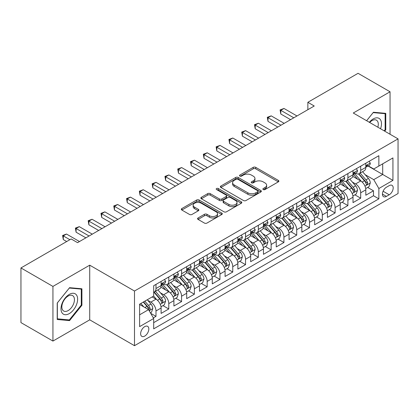 <?xml version="1.0" encoding="UTF-8"?>
<svg xmlns="http://www.w3.org/2000/svg" width="419" height="419" viewBox="0 0 419 419"><rect width="100%" height="100%" fill="white"/><g stroke="black" fill="none" stroke-linecap="round" stroke-linejoin="round"><path stroke-width="0.63" d="M263.237 189.561A1.241 0.718 0 0 0 264.997 189.561L278.342 181.856A1.776 1.027 0 0 0 278.86 181.128A1.776 1.027 0 0 0 278.342 180.406L255.737 167.354A1.776 1.027 0 0 0 253.223 167.354L239.883 175.058A1.241 0.718 0 0 0 239.516 175.566A1.241 0.718 0 0 0 239.883 176.074A1.241 0.718 0 0 0 241.637 176.074L243.366 175.079A5.683 3.279 0 0 1 251.4 175.079L253.286 176.163A5.683 3.279 0 0 1 254.951 178.484A5.683 3.279 0 0 1 253.286 180.804L251.557 181.799A1.241 0.718 0 0 0 251.196 182.307A1.241 0.718 0 0 0 251.557 182.815A1.241 0.718 0 0 0 253.317 182.815L255.045 181.82A5.683 3.279 0 0 1 263.08 181.82L264.965 182.909A5.683 3.279 0 0 1 266.631 185.229A5.683 3.279 0 0 1 264.965 187.55L263.237 188.545A1.241 0.718 0 0 0 262.875 189.053A1.241 0.718 0 0 0 263.237 189.561L263.237 188.545M144.733 336.085A5.787 3.342 120 0 0 148.515 330.984A5.787 3.342 120 0 0 147.624 326.343A5.787 3.342 120 0 0 144.733 326.631A5.787 3.342 120 0 0 140.946 331.733A5.787 3.342 120 0 0 141.837 336.373A5.787 3.342 120 0 0 144.733 336.085M198.093 217.964A1.776 1.027 0 0 0 197.574 218.687A1.776 1.027 0 0 0 198.093 219.415L204.435 223.076A1.776 1.027 0 0 0 206.949 223.076L221.766 214.518A1.776 1.027 0 0 0 222.285 213.795A1.776 1.027 0 0 0 221.766 213.067L199.161 200.02A1.776 1.027 0 0 0 196.647 200.02L181.83 208.573A1.776 1.027 0 0 0 181.312 209.296A1.776 1.027 0 0 0 181.83 210.024L189.493 214.444A1.776 1.027 0 0 0 192.002 214.444L198.344 210.783A1.776 1.027 0 0 0 198.863 210.06A1.776 1.027 0 0 0 198.344 209.332L194.547 207.143A4.75 2.744 0 0 1 193.154 205.2A4.75 2.744 0 0 1 196.087 202.665A4.75 2.744 0 0 1 201.267 203.262L216.146 211.852A4.75 2.744 0 0 1 217.54 213.795A4.75 2.744 0 0 1 214.607 216.33A4.75 2.744 0 0 1 209.427 215.733L206.949 214.303A1.776 1.027 0 0 0 204.435 214.303L198.093 217.964L198.093 219.415M89.718 265.175L52.935 286.413L20.95 267.945L20.95 322.604L52.935 341.071L89.718 319.838L134.494 345.691L134.494 291.027L89.718 265.175L89.718 319.838M390.052 134.248L390.052 91.777L353.269 113.015L398.05 138.867L134.494 291.027M390.052 91.777L358.067 73.309L307.855 102.304L307.855 109.689M20.95 267.945L71.167 238.956L77.562 242.648L314.25 105.997L307.855 102.304M243.491 200.523A1.776 1.027 0 0 0 246 200.523L260.822 191.97A1.776 1.027 0 0 0 261.341 191.247A1.776 1.027 0 0 0 260.822 190.519L238.217 177.467A1.776 1.027 0 0 0 235.703 177.467L220.886 186.026A1.776 1.027 0 0 0 220.368 186.748A1.776 1.027 0 0 0 220.886 187.476L243.491 200.523M217.052 189.828A1.241 0.718 0 0 1 218.309 190.001L218.309 188.524L241.292 201.796A1.776 1.027 0 0 1 241.815 202.518A1.776 1.027 0 0 1 241.292 203.246L226.475 211.799A1.776 1.027 0 0 1 223.961 211.799L201.361 198.747L201.361 197.297A1.776 1.027 0 0 0 200.837 198.025A1.776 1.027 0 0 0 201.361 198.747M201.361 197.297L207.698 193.636A1.776 1.027 0 0 1 210.212 193.636L219.378 198.931A1.776 1.027 0 0 0 221.892 198.931L226.098 196.501A1.776 1.027 0 0 0 226.616 195.778A1.776 1.027 0 0 0 226.098 195.05L216.555 189.54A1.241 0.718 0 0 1 216.188 189.032A1.241 0.718 0 0 1 216.958 188.372A1.241 0.718 0 0 1 218.309 188.524M153.333 317.895L155.988 316.366L150.678 313.297M147.661 300.255L150.871 302.109A7.238 4.18 60 0 1 155.988 310.971L161.106 308.017L161.106 313.412L168.784 308.976L162.96 305.619M160.456 292.865L163.667 294.719A7.238 4.18 60 0 1 168.784 303.586L173.901 300.633L173.901 306.022L181.579 301.591L175.755 298.228M173.246 285.48L176.462 287.334A7.238 4.18 60 0 1 181.579 296.202L186.696 293.242L186.696 298.637L194.369 294.206L188.55 290.844M186.041 278.096L189.252 279.95A7.238 4.18 60 0 1 194.369 288.811L199.491 285.858L199.491 291.252L207.164 286.816L201.345 283.459M198.836 270.705L202.047 272.565A7.238 4.18 60 0 1 207.164 281.427L212.281 278.473L212.281 283.862L219.959 279.431L214.135 276.069M211.632 263.321L214.842 265.175A7.238 4.18 60 0 1 219.959 274.042L225.076 271.083L225.076 276.477L232.755 272.046L226.93 268.684M224.422 255.936L227.637 257.79A7.238 4.18 60 0 1 232.755 266.652L237.872 263.698L237.872 269.092L245.544 264.661L239.726 261.299M237.217 248.551L240.427 250.405A7.238 4.18 60 0 1 245.544 259.267L250.667 256.313L250.667 261.702L258.34 257.271L252.521 253.914M250.012 241.161L253.223 243.015A7.238 4.18 60 0 1 258.34 251.882L263.457 248.928L263.457 254.317L271.135 249.886L265.311 246.524M262.807 233.776L266.018 235.63A7.238 4.18 60 0 1 271.135 244.492L276.252 241.538L276.252 246.932L283.93 242.501L278.106 239.139M275.597 226.391L278.813 228.245A7.238 4.18 60 0 1 283.93 237.107L289.047 234.153L289.047 239.542L296.72 235.111L290.901 231.754M288.392 219.001L291.603 220.855A7.238 4.18 60 0 1 296.72 229.722L301.842 226.768L301.842 232.157L309.515 227.727L303.696 224.364M301.188 211.616L304.398 213.47A7.238 4.18 60 0 1 309.515 222.332L314.632 219.378L314.632 224.773L322.311 220.342L316.486 216.979M313.983 204.231L317.193 206.085A7.238 4.18 60 0 1 322.311 214.947L327.428 211.993L327.428 217.388L335.106 212.952L329.282 209.594M326.773 196.841L329.989 198.695A7.238 4.18 60 0 1 335.106 207.562L340.223 204.608L340.223 209.998L347.896 205.567L342.077 202.204M339.568 189.456L342.779 191.31A7.238 4.18 60 0 1 347.896 200.177L353.018 197.218L353.018 202.613L360.691 198.182L360.691 192.787A7.238 4.18 -120 0 0 355.574 183.925L352.363 182.071M354.872 194.819L360.691 198.182M161.106 308.017A7.238 4.18 -120 0 0 155.988 299.156L152.149 296.94M173.901 300.633A7.238 4.18 -120 0 0 168.784 291.765L160.87 287.198M186.696 293.242A7.238 4.18 -120 0 0 181.579 284.381L173.665 279.813M199.491 285.858A7.238 4.18 -120 0 0 194.369 276.996L186.46 272.429M212.281 278.473A7.238 4.18 -120 0 0 207.164 269.606L199.255 265.038M225.076 271.083A7.238 4.18 -120 0 0 219.959 262.221L212.045 257.654M237.872 263.698A7.238 4.18 -120 0 0 232.755 254.836L224.841 250.269M250.667 256.313A7.238 4.18 -120 0 0 245.544 247.446L237.636 242.879M263.457 248.928A7.238 4.18 -120 0 0 258.34 240.061L250.431 235.494M276.252 241.538A7.238 4.18 -120 0 0 271.135 232.676L263.221 228.109M289.047 234.153A7.238 4.18 -120 0 0 283.93 225.291L276.016 220.719M301.842 226.768A7.238 4.18 -120 0 0 296.72 217.901L288.811 213.334M314.632 219.378A7.238 4.18 -120 0 0 309.515 210.516L301.607 205.949M327.428 211.993A7.238 4.18 -120 0 0 322.311 203.131L314.397 198.559M340.223 204.608A7.238 4.18 -120 0 0 335.106 195.741L327.192 191.174M353.018 197.218A7.238 4.18 -120 0 0 347.896 188.356L339.987 183.789M389.225 185.622L386.407 187.246A5.609 3.237 120 0 0 382.741 192.19A5.609 3.237 120 0 0 383.605 196.684A5.609 3.237 120 0 0 386.407 196.406L389.225 194.783A5.609 3.237 120 0 0 392.886 189.838A5.609 3.237 120 0 0 392.027 185.345A5.609 3.237 120 0 0 389.225 185.622M134.494 345.691L398.05 193.526L398.05 138.867M139.611 314.81L148.567 309.641L153.689 318.508L153.689 328.847L378.86 198.847L378.86 188.503L373.743 179.641L365.159 174.681M153.689 318.508L139.611 326.631L139.611 304.178L153.689 296.05L153.689 285.711L378.86 155.706L378.86 166.05L392.933 157.921L392.933 180.38L378.86 188.503M163.599 284.045L163.667 284.087A7.238 4.18 60 0 0 167.286 284.443L172.403 281.489A7.238 4.18 -120 0 0 173.901 278.174L173.901 274.042M176.394 276.66L176.462 276.697A7.238 4.18 60 0 0 180.081 277.059L185.198 274.105A7.238 4.18 -120 0 0 186.696 270.789L186.696 266.652M189.189 269.276L189.252 269.312A7.238 4.18 60 0 0 192.871 269.668L197.988 266.714A7.238 4.18 -120 0 0 199.491 263.404L199.491 259.267M201.979 261.885L202.047 261.927A7.238 4.18 60 0 0 205.666 262.284L210.783 259.33A7.238 4.18 -120 0 0 212.281 256.014L212.281 251.882M214.774 254.501L214.842 254.537A7.238 4.18 60 0 0 218.461 254.899L223.578 251.945A7.238 4.18 -120 0 0 225.076 248.629L225.076 244.492M227.569 247.116L227.637 247.152A7.238 4.18 60 0 0 231.257 247.509L236.374 244.555A7.238 4.18 -120 0 0 237.872 241.244L237.872 237.107M240.365 239.726L240.427 239.768A7.238 4.18 60 0 0 244.047 240.124L249.164 237.17A7.238 4.18 -120 0 0 250.667 233.854L250.667 229.722M253.155 232.341L253.223 232.377A7.238 4.18 60 0 0 256.842 232.739L261.959 229.785A7.238 4.18 -120 0 0 263.457 226.47L263.457 222.332M265.95 224.956L266.018 224.993A7.238 4.18 60 0 0 269.637 225.354L274.754 222.395A7.238 4.18 -120 0 0 276.252 219.085L276.252 214.947M278.745 217.566L278.813 217.608A7.238 4.18 60 0 0 282.427 217.964L287.549 215.01A7.238 4.18 -120 0 0 289.047 211.7L289.047 207.562M291.54 210.181L291.603 210.218A7.238 4.18 60 0 0 295.222 210.579L300.339 207.625A7.238 4.18 -120 0 0 301.842 204.31L301.842 200.172M304.33 202.796L304.398 202.833A7.238 4.18 60 0 0 308.017 203.194L313.134 200.235A7.238 4.18 -120 0 0 314.632 196.925L314.632 192.787M317.125 195.406L317.193 195.448A7.238 4.18 60 0 0 320.813 195.804L325.93 192.85A7.238 4.18 -120 0 0 327.428 189.54L327.428 185.402M329.921 188.021L329.989 188.063A7.238 4.18 60 0 0 333.603 188.419L338.725 185.465A7.238 4.18 -120 0 0 340.223 182.15L340.223 178.017M342.716 180.636L342.779 180.673A7.238 4.18 60 0 0 346.398 181.034L351.515 178.08A7.238 4.18 -120 0 0 353.018 174.765L353.018 170.627M153.689 322.64L373.486 195.741L373.486 190.792L365.808 195.228L365.808 189.833A7.238 4.18 -120 0 0 360.691 180.971L352.782 176.404M355.506 173.251L355.574 173.288A7.238 4.18 -120 0 0 359.193 173.644A7.238 4.18 -120 0 0 360.691 170.334L360.691 166.196M359.193 173.644L364.31 170.69A7.238 4.18 -120 0 0 365.808 167.38L365.808 163.242M155.988 284.381L155.988 288.518A7.238 4.18 60 0 1 154.491 291.828A7.238 4.18 60 0 1 153.689 292.122M154.491 291.828L159.608 288.874A7.238 4.18 -120 0 0 161.106 285.564L161.106 281.427M168.784 276.996L168.784 281.128A7.238 4.18 60 0 1 167.286 284.443M181.579 269.606L181.579 273.743A7.238 4.18 60 0 1 180.081 277.059M194.369 262.221L194.369 266.358A7.238 4.18 60 0 1 192.871 269.668M207.164 254.836L207.164 258.973A7.238 4.18 60 0 1 205.666 262.284M219.959 247.446L219.959 251.583A7.238 4.18 60 0 1 218.461 254.899M232.755 240.061L232.755 244.198A7.238 4.18 60 0 1 231.257 247.509M245.544 232.676L245.544 236.814A7.238 4.18 60 0 1 244.047 240.124M258.34 225.286L258.34 229.423A7.238 4.18 60 0 1 256.842 232.739M271.135 217.901L271.135 222.039A7.238 4.18 60 0 1 269.637 225.354M283.93 210.516L283.93 214.654A7.238 4.18 60 0 1 282.427 217.964M296.72 203.131L296.72 207.264A7.238 4.18 60 0 1 295.222 210.579M309.515 195.741L309.515 199.879A7.238 4.18 60 0 1 308.017 203.194M322.311 188.356L322.311 192.494A7.238 4.18 60 0 1 320.813 195.804M335.106 180.971L335.106 185.104A7.238 4.18 60 0 1 333.603 188.419M347.896 173.581L347.896 177.719A7.238 4.18 60 0 1 346.398 181.034M347.896 200.177L347.896 205.567M335.106 207.562L335.106 212.952M322.311 214.947L322.311 220.342M309.515 222.332L309.515 227.727M296.72 229.722L296.72 235.111M283.93 237.107L283.93 242.501M271.135 244.492L271.135 249.886M258.34 251.882L258.34 257.271M245.544 259.267L245.544 264.661M232.755 266.652L232.755 272.046M219.959 274.042L219.959 279.431M207.164 281.427L207.164 286.816M194.369 288.811L194.369 294.206M181.579 296.202L181.579 301.591M168.784 303.586L168.784 308.976M155.988 310.971L155.988 316.366M148.567 309.641L139.611 304.472M373.743 179.641L382.699 174.472L382.699 163.834L392.933 157.921M368.044 166.008L392.933 180.38M368.301 165.861L373.743 169.004L378.86 166.05M52.935 286.413L52.935 341.071M367.662 187.434L373.486 190.792M373.486 195.741L378.86 198.847M384.689 131.152L385.768 129.811L385.768 113.35L373.423 112.25L366.615 120.719M57.22 319.498L69.564 320.603L81.915 305.242L81.915 288.78L69.564 287.68L57.22 303.037L57.22 319.498M385.129 129.445L385.768 129.811M81.276 304.875L81.915 305.242M68.26 319.849L69.564 320.603M263.734 189.734L264.965 189.027A5.683 3.279 0 0 0 266.631 186.706L266.631 185.229M254.951 178.484L254.951 179.961A5.683 3.279 0 0 1 253.286 182.281L252.055 182.993M278.316 181.867L255.737 168.831A1.776 1.027 0 0 0 253.223 168.831L240.375 176.247M260.796 191.986L238.217 178.944A1.776 1.027 0 0 0 235.703 178.944L220.907 187.487M257.68 191.75A1.241 0.718 0 0 0 258.046 191.247A1.241 0.718 0 0 0 257.68 190.739L237.84 179.28A1.241 0.718 0 0 0 236.08 179.28L234.263 180.332A5.683 3.279 0 0 0 232.597 182.653A5.683 3.279 0 0 0 234.263 184.973L247.823 192.803A5.683 3.279 0 0 0 255.862 192.803L257.68 191.75L257.68 193.227A1.241 0.718 0 0 0 258.046 192.724L258.046 191.247M232.597 182.653L232.597 184.13A5.683 3.279 0 0 0 234.263 186.45L234.263 184.973M257.68 193.227L255.862 194.28A5.683 3.279 0 0 1 247.823 194.28L234.263 186.45M201.382 198.763L207.698 195.113L207.698 193.636M226.616 195.778L226.616 197.255A1.776 1.027 0 0 1 226.098 197.978L221.892 200.408A1.776 1.027 0 0 1 219.378 200.408L210.212 195.113A1.776 1.027 0 0 0 207.698 195.113M218.309 190.001L241.271 203.257M228.894 204.425A4.75 2.744 0 0 0 234.069 205.017A4.75 2.744 0 0 0 237.002 202.482A4.75 2.744 0 0 0 235.609 200.544L230.366 197.517A1.776 1.027 0 0 0 227.857 197.517L223.646 199.947A1.776 1.027 0 0 0 223.128 200.67A1.776 1.027 0 0 0 223.646 201.398L228.894 204.425L228.894 205.902A4.75 2.744 0 0 0 234.069 206.494A4.75 2.744 0 0 0 237.002 203.959L237.002 202.482M223.128 200.67L223.128 202.147A1.776 1.027 0 0 0 223.646 202.875L223.646 201.398M228.894 205.902L223.646 202.875M217.54 213.795L217.54 215.272A4.75 2.744 0 0 1 214.607 217.807A4.75 2.744 0 0 1 209.427 217.21L206.949 215.78A1.776 1.027 0 0 0 204.435 215.78L198.119 219.425M193.154 205.2L193.154 206.677A4.75 2.744 0 0 0 194.547 208.62L194.547 207.143M198.323 210.799L194.547 208.62M221.74 214.533L199.161 201.497A1.776 1.027 0 0 0 196.647 201.497L181.856 210.034M365.703 188.566L369.008 186.659L370.286 182.962A4.792 2.771 -120 0 0 368.421 178.463L362.576 171.696M361.403 181.437L354.72 173.702M357.601 179.185L353.725 174.697A11.491 6.636 -120 0 0 353.369 174.294M358.538 173.906L364.451 180.751A4.792 2.771 60 0 1 366.164 184.056L366.51 184.622L367.159 184.533L367.699 183.166A4.792 2.771 -120 0 0 365.991 179.866L360.141 173.099M358.889 173.796L365.242 181.149A2.441 1.409 60 0 1 365.855 182.108L367.699 183.166M369.202 161.284L370.286 163.169A4.792 2.771 60 0 1 369.296 165.29L366.866 166.694A4.792 2.771 -120 0 0 367.699 165.589L367.599 165.165M293.782 117.812L280.793 110.317L283.993 108.469L296.977 115.969M365.97 166.919L365.991 166.919A4.792 2.771 -120 0 0 366.866 166.694M367.081 165.233L367.699 165.589C367.395 164.866 366.887 165.159 366.164 166.474A4.792 2.771 60 0 1 365.808 167.155M290.582 119.661L280.793 114.01L280.793 110.317L280.091 109.909L283.993 108.469M280.793 114.01L280.091 109.909M380.536 128.753A11.758 6.788 120 0 0 373.167 118.959A11.758 6.788 120 0 0 369.312 122.275M377.849 127.203A8.904 5.143 120 0 0 376.451 120.18A8.904 5.143 120 0 0 371.999 120.62A8.904 5.143 120 0 0 369.668 122.479M366.641 120.73L373.167 112.611L385.129 113.68L385.129 129.633L384.155 130.843M384.333 113.224L385.129 113.68M76.515 304.634A11.758 6.788 120 0 0 73.466 293.274A11.758 6.788 120 0 0 62.112 303.351A11.758 6.788 120 0 0 65.155 314.711A11.758 6.788 120 0 0 76.515 304.634M73.597 303.806A8.904 5.143 120 0 0 72.597 295.605A8.904 5.143 120 0 0 62.693 302.832A8.904 5.143 120 0 0 63.693 311.029A8.904 5.143 120 0 0 73.597 303.806M57.351 318.875L57.351 302.921L69.313 288.042L81.276 289.11L81.276 305.058L69.313 319.943L57.22 318.801M80.479 288.654L81.276 289.11M352.908 195.951L356.213 194.044L357.491 190.352A4.792 2.771 -120 0 0 355.626 185.847L349.781 179.081M348.608 188.822L341.93 181.087M344.806 186.57L340.93 182.082A11.491 6.636 -120 0 0 340.574 181.684M345.748 181.291L351.661 188.136A4.792 2.771 60 0 1 353.369 191.441L353.72 192.012L354.364 191.918L354.903 190.556A4.792 2.771 -120 0 0 353.196 187.251L347.351 180.484M346.094 181.181L352.447 188.534A2.441 1.409 60 0 1 353.065 189.493L354.903 190.556M340.113 203.341L343.418 201.429L344.701 197.737A4.792 2.771 -120 0 0 342.831 193.232L336.986 186.465M335.813 196.212L329.135 188.477M332.016 193.96L328.135 189.467A11.491 6.636 -120 0 0 327.778 189.069M332.953 188.681L338.866 195.526A4.792 2.771 60 0 1 340.574 198.826L340.925 199.397L341.574 199.303L342.108 197.941A4.792 2.771 -120 0 0 340.401 194.636L334.556 187.869M333.299 188.566L339.652 195.924A2.441 1.409 60 0 1 340.27 196.878L342.108 197.941M327.318 210.726L330.628 208.819L331.906 205.121A4.792 2.771 -120 0 0 330.036 200.622L324.191 193.856M323.023 203.597L316.34 195.862M319.22 201.345L315.339 196.857A11.491 6.636 -120 0 0 314.983 196.453M320.158 196.066L326.071 202.911A4.792 2.771 60 0 1 327.784 206.216L328.129 206.782L328.779 206.693L329.318 205.326A4.792 2.771 -120 0 0 327.606 202.026L321.761 195.259M320.509 195.956L326.862 203.309A2.441 1.409 60 0 1 327.475 204.263L329.318 205.326M314.528 218.11L317.832 216.204L319.11 212.512A4.792 2.771 -120 0 0 317.246 208.007L311.401 201.24M310.228 210.982L303.545 203.246M306.425 208.73L302.549 204.242A11.491 6.636 -120 0 0 302.193 203.844M307.368 203.451L313.276 210.296A4.792 2.771 60 0 1 314.988 213.601L315.334 214.167L315.984 214.078L316.523 212.716A4.792 2.771 -120 0 0 314.816 209.411L308.965 202.644M307.714 203.341L314.067 210.694A2.441 1.409 60 0 1 314.679 211.653L316.523 212.716M356.407 168.668L357.491 170.554A4.792 2.771 60 0 1 356.501 172.675L354.071 174.079A4.792 2.771 -120 0 0 354.903 172.974L354.804 172.549M280.987 125.202L267.998 117.702L271.198 115.859L284.187 123.354M353.175 174.304L353.196 174.304A4.792 2.771 -120 0 0 354.071 174.079M354.285 172.618L354.903 172.974C354.605 172.251 354.092 172.549 353.369 173.859A4.792 2.771 60 0 1 353.018 174.545M277.787 127.046L267.998 121.4L267.998 117.702L267.296 117.299L271.198 115.859M267.998 121.4L267.296 117.299M343.611 176.059L344.701 177.939A4.792 2.771 60 0 1 343.706 180.06L341.276 181.464A4.792 2.771 -120 0 0 342.108 180.364L342.009 179.934M268.191 132.587L255.208 125.092L258.403 123.244L271.392 130.744M340.38 181.689L340.401 181.689A4.792 2.771 -120 0 0 341.276 181.464M341.49 180.002L342.108 180.364C341.81 179.641 341.296 179.934 340.574 181.249A4.792 2.771 60 0 1 340.223 181.93M264.991 134.436L255.208 128.785L255.208 125.092L254.501 124.684L258.403 123.244M255.208 128.785L254.501 124.684M330.816 183.443L331.906 185.329A4.792 2.771 60 0 1 330.91 187.45L328.48 188.854A4.792 2.771 -120 0 0 329.318 187.749L329.214 187.324M255.396 139.972L242.412 132.477L245.613 130.628L258.596 138.129M327.59 189.079L327.606 189.079A4.792 2.771 -120 0 0 328.48 188.854M328.695 187.393L329.318 187.749C329.015 187.026 328.501 187.319 327.784 188.634A4.792 2.771 60 0 1 327.428 189.315M252.201 141.821L242.412 136.17L242.412 132.477L241.711 132.069L245.613 130.628M242.412 136.17L241.711 132.069M318.026 190.828L319.11 192.714A4.792 2.771 60 0 1 318.121 194.835L315.69 196.239A4.792 2.771 -120 0 0 316.523 195.134L316.424 194.709M242.606 147.362L229.617 139.862L232.817 138.019L245.801 145.513M314.795 196.464L314.816 196.464A4.792 2.771 -120 0 0 315.69 196.239M315.905 194.777L316.523 195.134C316.219 194.411 315.711 194.709 314.988 196.019A4.792 2.771 60 0 1 314.632 196.705M239.406 149.206L229.617 143.555L229.617 139.862L228.915 139.459L232.817 138.019M229.617 143.555L228.915 139.459M301.732 225.501L305.037 223.589L306.315 219.896A4.792 2.771 -120 0 0 304.451 215.392L298.606 208.625M297.432 218.372L290.755 210.637M293.63 216.12L289.754 211.626A11.491 6.636 -120 0 0 289.398 211.228M294.573 210.841L300.486 217.686A4.792 2.771 60 0 1 302.193 220.986L302.544 221.557L303.188 221.462L303.728 220.101A4.792 2.771 -120 0 0 302.02 216.796L296.175 210.029M294.918 210.726L301.271 218.084A2.441 1.409 60 0 1 301.889 219.037L303.728 220.101M305.231 198.218L306.315 200.099A4.792 2.771 60 0 1 305.325 202.22L302.895 203.624A4.792 2.771 -120 0 0 303.728 202.518L303.628 202.094M229.811 154.747L216.822 147.252L220.022 145.403L233.011 152.898M301.999 203.849L302.02 203.849A4.792 2.771 -120 0 0 302.895 203.624M303.11 202.162L303.728 202.518C303.429 201.801 302.916 202.094 302.193 203.409A4.792 2.771 60 0 1 301.842 204.09M226.611 156.596L216.822 150.945L216.822 147.252L216.12 146.844L220.022 145.403M216.822 150.945L216.12 146.844M288.937 232.885L292.242 230.979L293.525 227.281A4.792 2.771 -120 0 0 291.655 222.782L285.81 216.015M284.637 225.757L277.959 218.021M280.84 223.505L276.959 219.017A11.491 6.636 -120 0 0 276.603 218.613M281.778 218.226L287.691 225.071A4.792 2.771 60 0 1 289.398 228.376L289.749 228.942L290.398 228.853L290.933 227.486A4.792 2.771 -120 0 0 289.225 224.186L283.38 217.414M282.123 218.116L288.476 225.469A2.441 1.409 60 0 1 289.094 226.422L290.933 227.486M292.436 205.603L293.525 207.489A4.792 2.771 60 0 1 292.53 209.61L290.1 211.014A4.792 2.771 -120 0 0 290.933 209.909L290.833 209.484M217.016 162.132L204.032 154.637L207.227 152.788L220.216 160.288M289.204 211.234L289.225 211.234A4.792 2.771 -120 0 0 290.1 211.014M290.315 209.547L290.933 209.909C290.634 209.186 290.121 209.479 289.398 210.794A4.792 2.771 60 0 1 289.047 211.475M213.816 163.981L204.032 158.33L204.032 154.637L203.325 154.229L207.227 152.788M204.032 158.33L203.325 154.229M276.142 240.27L279.452 238.364L280.73 234.671A4.792 2.771 -120 0 0 278.86 230.167L273.015 223.4M271.847 233.142L265.164 225.406M268.045 230.89L264.164 226.401A11.491 6.636 -120 0 0 263.808 226.003M268.982 225.611L274.895 232.456A4.792 2.771 60 0 1 276.608 235.761L276.954 236.326L277.603 236.237L278.143 234.876A4.792 2.771 -120 0 0 276.43 231.571L270.585 224.804M269.333 225.501L275.686 232.854A2.441 1.409 60 0 1 276.299 233.812L278.143 234.876M279.641 212.988L280.73 214.874A4.792 2.771 60 0 1 279.735 216.995L277.305 218.399A4.792 2.771 -120 0 0 278.143 217.293L278.038 216.869M204.221 169.522L191.237 162.022L194.437 160.178L207.421 167.673M276.414 218.624L276.43 218.624A4.792 2.771 -120 0 0 277.305 218.399M277.519 216.937L278.143 217.293C277.839 216.571 277.326 216.869 276.608 218.179A4.792 2.771 60 0 1 276.252 218.865M201.026 171.366L191.237 165.715L191.237 162.022L190.535 161.619L194.437 160.178M191.237 165.715L190.535 161.619M263.352 247.66L266.657 245.749L267.935 242.056A4.792 2.771 -120 0 0 266.07 237.552L260.225 230.785M259.052 240.527L252.369 232.796M255.25 238.275L251.374 233.786A11.491 6.636 -120 0 0 251.018 233.388M256.192 233.001L262.1 239.846A4.792 2.771 60 0 1 263.813 243.146L264.159 243.717L264.808 243.622L265.347 242.261A4.792 2.771 -120 0 0 263.64 238.956L257.79 232.189M256.538 232.885L262.891 240.244A2.441 1.409 60 0 1 263.504 241.197L265.347 242.261M266.851 220.378L267.935 222.259A4.792 2.771 60 0 1 266.945 224.38L264.515 225.783A4.792 2.771 -120 0 0 265.347 224.678L265.248 224.254M191.431 176.907L178.442 169.412L181.642 167.563L194.626 175.058M263.619 226.009L263.64 226.009A4.792 2.771 -120 0 0 264.515 225.783M264.729 224.322L265.347 224.678C265.044 223.956 264.536 224.254 263.813 225.569A4.792 2.771 60 0 1 263.457 226.25M188.231 178.756L178.442 173.105L178.442 169.412L177.74 169.004L181.642 167.563M178.442 173.105L177.74 169.004M250.557 255.045L253.862 253.134L255.14 249.441A4.792 2.771 -120 0 0 253.275 244.942L247.43 238.17M246.257 247.917L239.579 240.181M242.454 245.665L238.579 241.176A11.491 6.636 -120 0 0 238.222 240.773M243.397 240.386L249.31 247.231A4.792 2.771 60 0 1 251.018 250.531L251.369 251.101L252.013 251.012L252.552 249.645A4.792 2.771 -120 0 0 250.845 246.346L245 239.574M243.743 240.27L250.096 247.629A2.441 1.409 60 0 1 250.714 248.582L252.552 249.645M254.055 227.763L255.14 229.649A4.792 2.771 60 0 1 254.15 231.77L251.719 233.174A4.792 2.771 -120 0 0 252.552 232.068L252.453 231.639M178.635 184.292L165.646 176.797L168.847 174.948L181.836 182.448M250.824 233.393L250.845 233.393A4.792 2.771 -120 0 0 251.719 233.174M251.934 231.707L252.552 232.068C252.254 231.346 251.74 231.639 251.018 232.954A4.792 2.771 60 0 1 250.667 233.634M175.435 186.141L165.646 180.489L165.646 176.797L164.945 176.389L168.847 174.948M165.646 180.489L164.945 176.389M237.762 262.43L241.066 260.524L242.35 256.831A4.792 2.771 -120 0 0 240.48 252.327L234.635 245.56M233.462 255.302L226.784 247.566M229.664 253.05L225.783 248.561A11.491 6.636 -120 0 0 225.427 248.163M230.602 247.77L236.515 254.616A4.792 2.771 60 0 1 238.222 257.921L238.573 258.486L239.223 258.397L239.757 257.036A4.792 2.771 -120 0 0 238.05 253.731L232.205 246.964M230.948 247.66L237.301 255.014A2.441 1.409 60 0 1 237.919 255.972L239.757 257.036M241.26 235.148L242.35 237.034A4.792 2.771 60 0 1 241.354 239.155L238.924 240.558A4.792 2.771 -120 0 0 239.757 239.453L239.658 239.029M165.84 191.682L152.856 184.182L156.051 182.338L169.04 189.833M238.029 240.784L238.05 240.784A4.792 2.771 -120 0 0 238.924 240.558M239.139 239.097L239.757 239.453C239.459 238.73 238.945 239.024 238.222 240.338A4.792 2.771 60 0 1 237.872 241.019M162.64 193.526L152.856 187.874L152.856 184.182L152.149 183.779L156.051 182.338M152.856 187.874L152.149 183.779M224.972 269.815L228.276 267.909L229.554 264.216A4.792 2.771 -120 0 0 227.685 259.712L221.84 252.945M220.672 262.687L213.989 254.956M216.869 260.435L212.988 255.946A11.491 6.636 -120 0 0 212.632 255.548M217.807 255.155L223.72 262.001A4.792 2.771 60 0 1 225.432 265.306L225.778 265.876L226.428 265.782L226.967 264.42A4.792 2.771 -120 0 0 225.254 261.116L219.409 254.349M218.158 255.045L224.511 262.399A2.441 1.409 60 0 1 225.123 263.357L226.967 264.42M228.465 242.538L229.554 244.418A4.792 2.771 60 0 1 228.559 246.54L226.129 247.943A4.792 2.771 -120 0 0 226.967 246.838L226.862 246.414M153.045 199.067L140.061 191.567L143.261 189.723L156.245 197.218M225.239 248.168L225.254 248.168A4.792 2.771 -120 0 0 226.129 247.943M226.344 246.482L226.967 246.838C226.663 246.115 226.15 246.414 225.432 247.729A4.792 2.771 60 0 1 225.076 248.409M149.85 200.911L140.061 195.264L140.061 191.567L139.359 191.164L143.261 189.723M140.061 195.264L139.359 191.164M212.176 277.205L215.481 275.293L216.759 271.601A4.792 2.771 -120 0 0 214.895 267.102L209.05 260.33M207.876 270.077L201.193 262.341M204.074 267.825L200.198 263.336A11.491 6.636 -120 0 0 199.842 262.933M205.017 262.545L210.925 269.391A4.792 2.771 60 0 1 212.637 272.69L212.983 273.261L213.632 273.172L214.172 271.805A4.792 2.771 -120 0 0 212.464 268.506L206.614 261.734M205.362 262.43L211.715 269.789A2.441 1.409 60 0 1 212.328 270.742L214.172 271.805M215.675 249.923L216.759 251.803A4.792 2.771 60 0 1 215.769 253.924L213.339 255.328A4.792 2.771 -120 0 0 214.172 254.228L214.072 253.799M140.255 206.452L127.266 198.957L130.466 197.108L143.45 204.608M212.443 255.553L212.464 255.553A4.792 2.771 -120 0 0 213.339 255.328M213.554 253.867L214.172 254.228C213.868 253.505 213.36 253.799 212.637 255.113A4.792 2.771 60 0 1 212.281 255.794M137.055 208.301L127.266 202.649L127.266 198.957L126.564 198.548L130.466 197.108M127.266 202.649L126.564 198.548M202.88 257.308L203.964 259.193A4.792 2.771 60 0 1 202.974 261.315L200.544 262.718A4.792 2.771 -120 0 0 201.377 261.613L201.277 261.189M127.46 213.837L114.471 206.342L117.671 204.493L130.66 211.993M199.648 262.943L199.669 262.943A4.792 2.771 -120 0 0 200.544 262.718M200.759 261.257L201.377 261.613C201.078 260.89 200.565 261.184 199.842 262.498A4.792 2.771 60 0 1 199.491 263.179M124.26 215.685L114.471 210.034L114.471 206.342L113.769 205.933L117.671 204.493M114.471 210.034L113.769 205.933M190.085 264.693L191.174 266.578A4.792 2.771 60 0 1 190.179 268.699L187.749 270.103A4.792 2.771 -120 0 0 188.581 268.998L188.482 268.574M114.665 221.227L101.681 213.727L104.876 211.883L117.865 219.378M186.853 270.328L186.874 270.328A4.792 2.771 -120 0 0 187.749 270.103M187.963 268.642L188.581 268.998C188.283 268.275 187.77 268.574 187.047 269.883A4.792 2.771 60 0 1 186.696 270.569M111.464 223.07L101.681 217.424L101.681 213.727L100.974 213.323L104.876 211.883M101.681 217.424L100.974 213.323M199.381 284.59L202.686 282.684L203.964 278.986A4.792 2.771 -120 0 0 202.099 274.487L196.254 267.72M195.081 277.462L188.403 269.726M191.279 275.21L187.403 270.721A11.491 6.636 -120 0 0 187.047 270.318M192.221 269.93L198.135 276.776A4.792 2.771 60 0 1 199.842 280.081L200.193 280.646L200.837 280.557L201.377 279.19A4.792 2.771 -120 0 0 199.669 275.891L193.824 269.124M192.567 269.82L198.92 277.174A2.441 1.409 60 0 1 199.538 278.132L201.377 279.19M186.586 291.975L189.891 290.068L191.174 286.376A4.792 2.771 -120 0 0 189.304 281.872L183.459 275.105M182.286 284.847L175.608 277.111M178.489 282.595L174.608 278.106A11.491 6.636 -120 0 0 174.252 277.708M179.426 277.315L185.339 284.161A4.792 2.771 60 0 1 187.047 287.465L187.398 288.036L188.047 287.942L188.581 286.58A4.792 2.771 -120 0 0 186.874 283.275L181.029 276.509M179.772 277.205L186.125 284.559A2.441 1.409 60 0 1 186.743 285.517L188.581 286.58M173.796 299.365L177.101 297.453L178.379 293.761A4.792 2.771 -120 0 0 176.509 289.257L170.664 282.49M169.496 292.237L162.813 284.501M165.694 289.985L161.813 285.491A11.491 6.636 -120 0 0 161.456 285.093M166.631 284.705L172.544 291.551A4.792 2.771 60 0 1 174.257 294.85L174.603 295.421L175.252 295.327L175.791 293.965A4.792 2.771 -120 0 0 174.079 290.66L168.234 283.893M166.982 284.59L173.335 291.949A2.441 1.409 60 0 1 173.948 292.902L175.791 293.965M177.289 272.083L178.379 273.963A4.792 2.771 60 0 1 177.384 276.084L174.953 277.488A4.792 2.771 -120 0 0 175.791 276.388L175.687 275.959M101.869 228.612L88.886 221.117L92.086 219.268L105.069 226.768M174.063 277.713L174.079 277.713A4.792 2.771 -120 0 0 174.953 277.488M175.168 276.027L175.791 276.388C175.488 275.665 174.974 275.959 174.257 277.273A4.792 2.771 60 0 1 173.901 277.954M98.675 230.46L88.886 224.809L88.886 221.117L88.184 220.708L92.086 219.268M88.886 224.809L88.184 220.708M161.001 306.75L164.306 304.843L165.584 301.146A4.792 2.771 -120 0 0 163.719 296.647L157.874 289.88M156.701 299.622L153.642 296.076M152.898 297.37L152.401 296.793M153.841 292.09L159.749 298.936A4.792 2.771 60 0 1 161.462 302.24L161.807 302.806L162.457 302.717L162.996 301.35A4.792 2.771 -120 0 0 161.289 298.05L155.439 291.284M154.187 291.98L160.54 299.334A2.441 1.409 60 0 1 161.153 300.287L162.996 301.35M164.499 279.468L165.584 281.353A4.792 2.771 60 0 1 164.594 283.474L162.163 284.878A4.792 2.771 -120 0 0 162.996 283.773L162.897 283.349M89.079 235.997L76.09 228.502L79.291 226.653L92.274 234.153M161.268 285.103L161.289 285.103A4.792 2.771 -120 0 0 162.163 284.878M162.378 283.417L162.996 283.773C162.692 283.05 162.184 283.344 161.462 284.658A4.792 2.771 60 0 1 161.106 285.339M85.879 237.845L76.09 232.194L76.09 228.502L75.389 228.093L79.291 226.653M76.09 232.194L75.389 228.093M150.426 312.857L151.51 312.228L152.788 308.536A4.792 2.771 -120 0 0 150.924 304.032L147.242 299.774M143.806 306.891L140.847 303.466M140.103 304.754L139.611 304.189M143.277 302.062L146.959 306.32A4.792 2.771 60 0 1 148.666 309.625L149.017 310.191L149.662 310.102L150.201 308.74A4.792 2.771 -120 0 0 148.494 305.435L144.812 301.177M143.576 301.889L147.745 306.718A2.441 1.409 60 0 1 148.363 307.677L150.201 308.74M69.884 239.694L63.295 235.887L66.495 234.043L79.484 241.538M66.689 241.538L63.295 239.579L63.295 235.887L62.593 235.483L66.495 234.043M63.295 239.579L62.593 235.483M150.871 302.109L155.988 299.156M163.667 294.719L168.784 291.765M176.462 287.334L181.579 284.381M189.252 279.95L194.369 276.996M202.047 272.565L207.164 269.606M214.842 265.175L219.959 262.221M227.637 257.79L232.755 254.836M240.427 250.405L245.544 247.446M253.223 243.015L258.34 240.061M266.018 235.63L271.135 232.676M278.813 228.245L283.93 225.291M291.603 220.855L296.72 217.901M304.398 213.47L309.515 210.516M317.193 206.085L322.311 203.131M329.989 198.695L335.106 195.741M342.779 191.31L347.896 188.356M355.574 183.925L360.691 180.971M360.691 170.334L365.808 167.38M155.988 288.518L161.106 285.564M168.784 281.128L173.901 278.174M181.579 273.743L186.696 270.789M194.369 266.358L199.491 263.404M207.164 258.973L212.281 256.014M219.959 251.583L225.076 248.629M232.755 244.198L237.872 241.244M245.544 236.814L250.667 233.854M258.34 229.423L263.457 226.47M271.135 222.039L276.252 219.085M283.93 214.654L289.047 211.7M296.72 207.264L301.842 204.31M309.515 199.879L314.632 196.925M322.311 192.494L327.428 189.54M335.106 185.104L340.223 182.15M347.896 177.719L353.018 174.765M360.691 192.787L365.808 189.833M383.086 191.242L389.225 194.783M382.442 194.117L386.407 196.406M264.965 189.027L264.965 187.55M251.557 182.815L251.557 181.799M253.286 182.281L253.286 180.804M239.883 176.074L239.883 175.058M253.223 168.831L253.223 167.354M255.737 168.831L255.737 167.354M278.342 181.856L278.342 180.406M220.886 187.476L220.886 186.026M235.703 178.944L235.703 177.467M238.217 178.944L238.217 177.467M260.822 191.97L260.822 190.519M247.823 194.28L247.823 192.803M255.862 194.28L255.862 192.803M210.212 195.113L210.212 193.636M219.378 200.408L219.378 198.931M221.892 200.408L221.892 198.931M226.098 197.978L226.098 196.501M241.292 203.246L241.292 201.796M204.435 215.78L204.435 214.303M206.949 215.78L206.949 214.303M209.427 217.21L209.427 215.733M198.344 210.783L198.344 209.332M181.83 210.024L181.83 208.573M196.647 201.497L196.647 200.02M199.161 201.497L199.161 200.02M221.766 214.518L221.766 213.067M364.97 186.109L370.255 183.056M365.991 179.866L368.421 178.463M362.168 182.071L364.451 180.751M370.255 163.111L365.808 165.678M352.175 193.494L357.459 190.441M353.196 187.251L355.626 185.847M349.373 189.456L351.661 188.136M339.385 200.879L344.669 197.831M340.401 194.636L342.831 193.232M336.577 196.846L338.866 195.526M326.59 208.269L331.874 205.216M327.606 202.026L330.036 200.622M323.787 204.231L326.071 202.911M313.794 215.654L319.079 212.601M314.816 209.411L317.246 208.007M310.992 211.616L313.276 210.296M357.459 170.502L353.018 173.068M344.669 177.886L340.223 180.453M331.874 185.271L327.428 187.838M319.079 192.656L314.632 195.228M300.999 223.039L306.284 219.991M302.02 216.796L304.451 215.392M298.197 219.006L300.486 217.686M306.284 200.046L301.842 202.613M288.209 230.429L293.494 227.376M289.225 224.186L291.655 222.782M285.402 226.391L287.691 225.071M293.494 207.431L289.047 209.998M275.414 237.814L280.699 234.76M276.43 231.571L278.86 230.167M272.612 233.776L274.895 232.456M280.699 214.816L276.252 217.382M262.619 245.199L267.903 242.151M263.64 238.956L266.07 237.552M259.817 241.166L262.1 239.846M267.903 222.206L263.457 224.773M249.824 252.584L255.108 249.535M250.845 246.346L253.275 244.942M247.021 248.551L249.31 247.231M255.108 229.591L250.667 232.157M237.034 259.974L242.318 256.92M238.05 253.731L240.48 252.327M234.226 255.936L236.515 254.616M242.318 236.976L237.872 239.542M224.238 267.359L229.523 264.31M225.254 261.116L227.685 259.712M221.436 263.326L223.72 262.001M229.523 244.366L225.076 246.932M211.443 274.744L216.728 271.695M212.464 268.506L214.895 267.102M208.641 270.711L210.925 269.391M216.728 251.751L212.281 254.317M203.933 259.136L199.491 261.702M191.143 266.526L186.696 269.092M198.648 282.134L203.933 279.08M199.669 275.891L202.099 274.487M195.846 278.096L198.135 276.776M185.858 289.519L191.143 286.465M186.874 283.275L189.304 281.872M183.051 285.48L185.339 284.161M173.063 296.903L178.347 293.855M174.079 290.66L176.509 289.257M170.261 292.871L172.544 291.551M178.347 273.911L173.901 276.477M160.268 304.294L165.552 301.24M161.289 298.05L163.719 296.647M157.465 300.255L159.749 298.936M165.552 281.296L161.106 283.862M149.174 310.694L152.757 308.625M148.494 305.435L150.924 304.032M144.89 307.515L146.959 306.32"/></g></svg>
